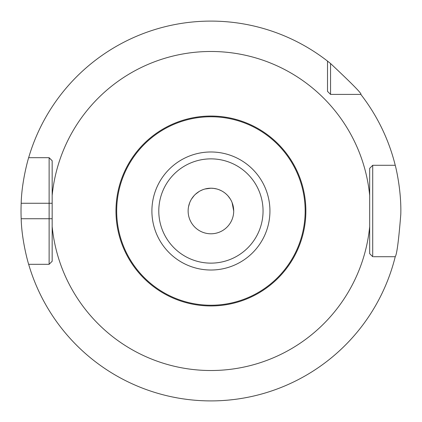 <?xml version="1.0" encoding="UTF-8"?>
<svg xmlns="http://www.w3.org/2000/svg" width="422" height="422" viewBox="0 0 422 422"><rect width="100%" height="100%" fill="white"/><g stroke="black" fill="none" stroke-linecap="round" stroke-linejoin="round"><path stroke-width="0.63" d="M247.213 397.397L245.245 397.772M242.544 398.247L239.401 398.753M236.04 399.233L235.123 399.349M232.722 399.645L229.584 399.982M226.582 400.251L223.613 400.478M220.548 400.657L220.21 400.673M218.459 400.752L217.377 400.789M52.164 261.265L49.126 264.304L28.654 264.304L49.126 264.304L52.164 261.265L52.164 160.735L52.164 261.265L49.126 264.304L49.126 203.272L21.179 203.272C21.733 180.621 28.622 157.543 28.654 157.696A189.9 189.9 0 0 1 327.519 61.111L330.558 63.527C352.391 84.004 362.477 94.296 360.81 94.401L333.011 94.401M327.519 88.91L327.519 91.363L330.558 94.401L360.81 94.401A189.9 189.9 0 0 1 395.24 165.292C395.092 164.353 401.565 189.193 400.789 214.381C398.716 240.324 396.865 254.434 395.24 256.708L373.438 256.708M217.298 400.794L218.179 400.763M223.47 400.483L226.408 400.267M229.394 399.998L232.527 399.666M234.811 399.391L235.851 399.254M239.232 398.779L242.418 398.268M245.171 397.788L247.16 397.408M172.941 397.065L177.071 397.856L172.941 397.065M183.554 398.917L186.772 399.36M194.959 400.23L194.394 400.177M197.596 400.431L197.137 400.399M21.179 203.272A189.9 189.9 0 0 0 21.179 218.728C21.733 241.379 28.617 264.43 28.654 264.304A189.9 189.9 0 0 0 395.24 256.708M373.438 165.292L372.716 165.292L369.677 168.331L372.716 165.292L372.716 256.708L369.677 253.669L372.716 256.708M395.24 165.292L372.716 165.292M52.164 160.735L49.126 157.696L28.654 157.696L49.126 157.696L52.164 160.735L49.036 157.696M369.677 253.669L369.677 195.449A159.516 159.516 0 0 0 52.164 195.449M327.519 61.111L327.519 91.363L330.558 94.401L330.558 63.527M369.677 168.331L369.677 195.449M52.164 203.272L49.126 203.272L49.126 157.696M369.677 173.505L369.677 211M219.735 116.461L222.294 116.736M222.468 116.757L224.224 116.989M227.785 117.559L227.447 117.501M228.075 117.611L229.167 117.817M229.204 117.828L228.181 117.632M224.288 116.994L222.41 116.746M221.545 116.646L219.83 116.467M217.884 116.303L216.992 116.245M213.474 188.354L216.723 188.961M219.118 189.736L221.45 190.791M225.517 193.503L226.572 194.436M226.709 194.568L227.711 195.592M227.843 195.734L228.165 196.098M221.402 190.765L219.097 189.731M216.391 188.877L215.573 188.692M204.907 116.24L204.106 116.293M202.096 116.461L199.537 116.736M199.474 116.741L197.591 116.989M193.756 117.617L192.669 117.822M192.1 117.933L192.474 117.859M192.58 117.838L193.672 117.632M197.554 116.994L199.437 116.746M202.95 116.388L204.739 116.25M207.93 188.407L210.921 188.212A22.788 22.788 0 0 0 188.133 211A22.788 22.788 0 0 0 210.921 233.788A22.788 22.788 0 0 0 233.709 211A22.788 22.788 0 0 0 210.921 188.212L204.971 189.003L207.334 188.497M202.75 189.726L200.418 190.776M196.452 193.397L195.275 194.431M195.154 194.547L194.115 195.608M194.004 195.734L193.677 196.103M193.798 195.966L191.562 198.984L194.146 195.576M194.421 195.286L195.186 194.516M195.412 194.305L199.147 191.488L196.346 193.482M200.466 190.755L202.766 189.721M205.477 188.871L208.188 188.376M209.781 116.055L210.921 116.05A94.95 94.95 0 0 1 305.871 211A94.95 94.95 0 0 1 210.921 305.95A94.95 94.95 0 0 1 115.971 211A94.95 94.95 0 0 1 210.921 116.05A94.95 94.95 0 0 1 305.871 211A94.95 94.95 0 0 1 210.921 305.95A94.95 94.95 0 0 1 115.971 211A94.95 94.95 0 0 1 210.921 116.05L207.408 116.113M201.067 116.562L200.708 116.599M197.707 116.973L195.027 117.39M192.69 117.817L191.166 118.128M190.776 118.213L189.351 118.535M189.241 118.561L188.56 118.719M188.444 118.751L188.133 118.825M188.534 206.748L189.705 202.681M201.051 190.459L202.054 190.011M224.81 117.073L225.976 117.253M231.62 118.334L231.056 118.207M232.596 118.556L233.276 118.719L232.596 118.556M233.392 118.746L233.709 118.825L233.392 118.746M230.676 118.128L229.141 117.817M226.804 117.39L224.124 116.973M221.128 116.599L220.785 116.562M218.881 116.382L217.868 116.303M214.434 116.113L210.921 116.05M210.921 188.212L213.907 188.407M214.84 188.55L216.866 189.003M219.788 190.005L221.065 190.596M228.038 195.956L230.28 198.978L228.255 196.204M233.308 206.754L232.1 202.592L233.709 211M369.677 226.551A159.516 159.516 0 0 1 52.164 226.551M52.164 218.728L21.179 218.728M210.921 305.238A94.238 94.238 0 0 1 116.683 211A94.238 94.238 0 0 1 210.921 116.762A94.238 94.238 0 0 1 305.159 211A94.238 94.238 0 0 1 210.921 305.238M210.921 151.983A59.017 59.017 0 0 1 269.938 211A59.017 59.017 0 0 1 210.921 270.017A59.017 59.017 0 0 1 151.904 211A59.017 59.017 0 0 1 210.921 151.983M210.921 263.133A52.133 52.133 0 0 1 158.788 211A52.133 52.133 0 0 1 210.921 158.867A52.133 52.133 0 0 1 263.054 211A52.133 52.133 0 0 1 210.921 263.133"/></g></svg>
